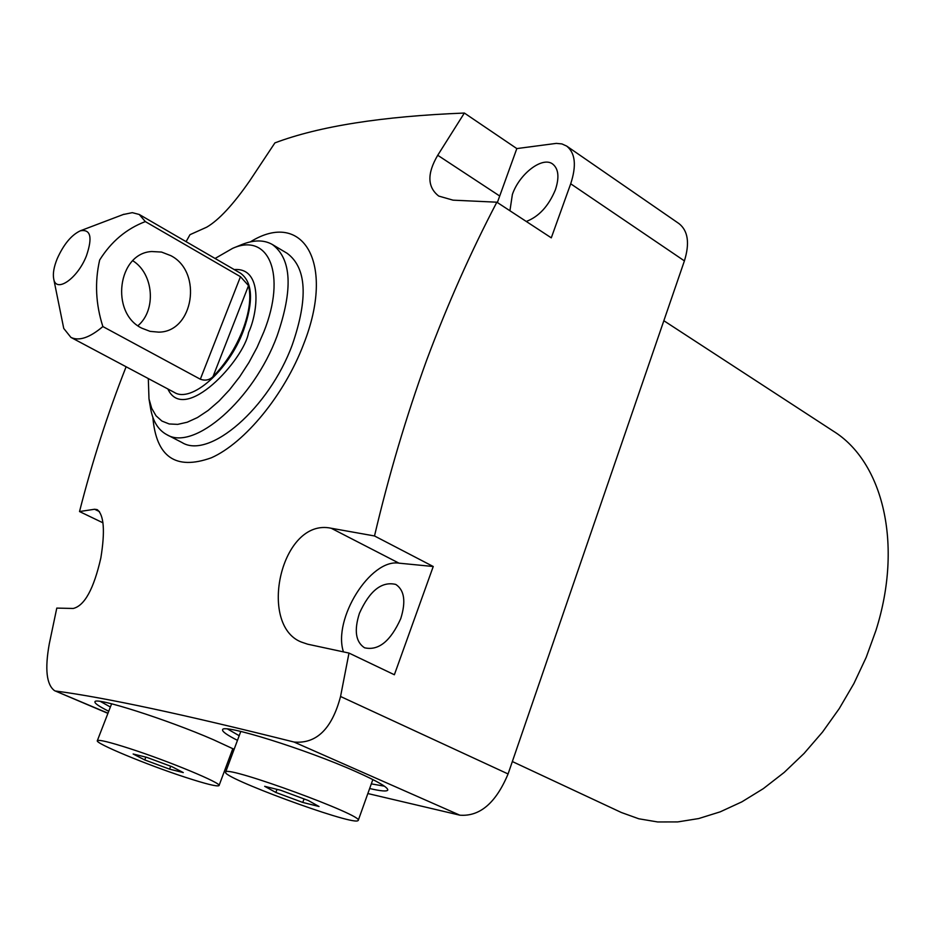 <?xml version="1.0" encoding="UTF-8"?>
<svg xmlns="http://www.w3.org/2000/svg" width="935" height="935" viewBox="0 0 935 935"><rect width="100%" height="100%" fill="white"/><g stroke="black" fill="none" stroke-linecap="round" stroke-linejoin="round"><path stroke-width="1.4" d="M512.345 761.546L621.366 812.503L638.792 818.779L657.667 821.958L677.735 821.912L698.69 818.557L720.195 811.849L741.876 801.844L763.334 788.637L784.196 772.427L804.053 753.458L822.531 732.047L839.256 708.59L853.912 683.52L866.219 657.305L875.943 630.435C903.42 543.901 882.757 461.726 833.342 431.152L663.838 320.717M509.926 210.761L512.38 194.457C519.404 173.781 542.44 156.133 552.643 164.011C558.569 168.744 559.481 177.323 555.402 189.77C548.623 206.062 538.911 216.628 526.276 221.466M359.437 613.267C369.641 590.71 381.749 581.102 395.797 584.433C404.423 590.172 406.07 601.567 400.753 618.619C390.538 641.246 378.465 650.97 364.521 647.78C355.651 641.936 353.956 630.435 359.437 613.267M250.346 241.885C302.659 209.195 335.969 262.606 303.559 344.349C284.369 394.839 244.935 442.874 211.368 457.788C175.71 470.55 156.203 457.04 152.849 417.279M126.108 366.765C107.805 413.223 92.273 461.493 79.522 511.55L94.61 509.248L97.24 509.645C103.995 515.068 105.188 531.173 100.84 557.973C93.78 588.921 84.571 605.751 73.222 608.463L56.79 608.101L49.286 643.841C44.74 669.086 46.493 684.689 54.546 690.673L107.911 713.358M107.981 713.183L54.546 690.673M55.995 691.082C104.358 697.405 183.692 714.387 293.999 742.028L459.833 815.18C479.819 816.711 495.901 802.978 508.079 773.958L684.408 260.888C689.866 243.24 688.067 230.816 679.009 223.617L566.692 146.082C575.317 153.024 576.65 165.6 570.701 183.786L684.408 260.888M508.079 773.958L340.55 696.493C331.948 728.891 316.427 744.061 293.999 742.028M340.55 696.493L348.989 653.074L307.662 644.192L301.327 642.053C257.557 625.001 280.956 517.382 331.177 528.24L374.503 535.965C388.855 475.015 406.246 416.402 426.676 360.127C447.596 304.179 470.995 251.527 496.847 202.194L551.288 237.841L570.701 183.786M230.033 756.111L231.459 756.473M234.136 749.297L213.472 739.749C167.014 719.459 94.248 696.33 94.961 701.846C94.517 703.295 99.11 706.439 108.729 711.266M231.623 751.857L233.049 752.207M369.641 788.521C380.779 791.103 386.821 791.641 387.756 790.11C388.259 787.48 377.635 781.309 355.873 771.609C305.955 749.262 221.712 723.047 222.612 729.803C222.098 731.532 227.053 735.05 237.478 740.356M371.312 783.869L384.414 786.183M240.879 244.958L242.258 244.397C254.086 239.769 264.126 239.804 272.377 244.514L287.139 253.303C306.598 267.737 308.328 298.207 292.328 344.699C269.105 408.256 209.23 459.693 181.974 442.512L166.722 434.611C158.366 430.088 153.024 421.58 150.71 409.086L150.465 407.625M228.304 760.739L229.741 761.078M367.852 793.546L459.833 815.18M348.989 653.074L394.371 674.754L433.244 566.505L374.503 535.965M566.692 146.082L561.912 143.92L556.313 143.382L516.821 148.583L464.368 113.041C382.205 116.302 319.045 126.248 274.902 142.891L249.715 180.841C233.166 204.66 218.837 220.099 206.74 227.158L189.98 234.685L186.088 241.651M79.522 511.55L102.967 522.829M516.821 148.583L497.362 202.533M433.244 566.505L398.988 563.162C370.424 558.499 332.615 619.075 343.437 651.87M464.368 113.041L437.732 155.268C426.968 173.571 427.307 187.164 438.737 196.069L453.054 200.16L496.847 202.194M100.442 701.472L110.377 707.012M227.673 729.055L239.196 735.716M272.377 244.514C291.662 258.866 293.216 289.371 277.052 336.039C253.595 399.841 193.744 451.687 166.722 434.611M215.062 258.469L232.686 248.313C268.777 232.266 286.858 274.434 263.834 331.89L257.09 347.352L248.955 362.464L239.699 376.735L229.601 389.731L218.977 401.08L208.154 410.442L197.46 417.548L187.21 422.223L177.708 424.373L169.188 423.964L161.907 421.054L156.028 415.783L151.692 408.303L148.992 398.894L148.303 378.57M123.151 214.547L132.303 212.654L139.233 214.466L145.334 221.595L240.47 276.69L248.535 285.619C251.363 297.482 249.388 312.419 242.586 330.429C235.363 348.498 225.499 363.902 212.993 376.653C209.428 380.101 205.197 380.954 200.324 379.213L102.873 326.56C89.713 337.699 79.066 341.31 70.908 337.395L63.744 328.43L53.692 278.794C52.734 273.569 53.903 266.896 57.175 258.773C63.673 244.327 71.411 235.001 80.375 230.781C90.718 228.981 92.717 237.35 86.406 255.886C77.605 278.595 55.855 293.543 53.692 278.794M102.873 326.56C95.709 304.226 94.634 282.054 99.659 260.023C111.16 241.627 126.377 228.818 145.334 221.595M137.948 325.707C156.566 310.093 153.726 273.698 132.793 260.748M170.871 255.676C202.965 272.027 193.498 332.135 158.681 332.135L150.103 331.364L141.851 328.197C109.933 312.968 117.74 253.116 151.75 251.527L161.545 252.064L170.871 255.676M185.34 777.289C206.016 784.021 217.247 786.791 219.024 785.61C222.542 783.542 169.153 761.289 129.766 748.584C109.594 742.086 98.783 739.445 97.334 740.672C94.552 743.115 147.005 764.842 185.34 777.289M169.574 769.143L144.75 759.945L133.144 753.996L146.666 757.315L171.982 766.7L183.283 772.579L169.574 769.143L170.684 766.221M145.837 757.105L144.75 759.945M225.802 771.889L225.639 772.088C220.368 776.985 349.071 824.495 357.626 820.837L358.222 820.474C365.211 816.08 228.374 765.858 225.802 771.889M264.675 786.323L280.757 790.285L308.223 800.477L319.034 806.508L302.765 802.44L275.872 792.459L264.675 786.323M277.005 789.362L275.872 792.459M304.05 798.934L302.765 802.44M331.177 528.24L398.988 563.162M99.461 511.597L94.61 509.248M437.732 155.268L499.489 195.871M167.868 388.972C184.277 424.981 244.152 359.683 248.581 332.498C258.072 312.383 262.98 267.235 234.229 269.584M70.908 337.395L174.413 392.455C191.324 403.242 228.596 370.599 243.357 330.861C253.689 301.502 252.789 282.323 240.646 273.3L139.233 214.466M200.324 379.213L240.47 276.69M248.535 285.619L212.993 376.653M148.992 398.894L150.71 409.086M232.686 248.313L242.258 244.397M80.375 230.781L123.946 214.244M219.047 785.564L232.827 748.631M97.334 740.672L111.627 703.786M225.639 772.088L240.798 731.427M358.245 820.404L372.855 779.556"/></g></svg>
